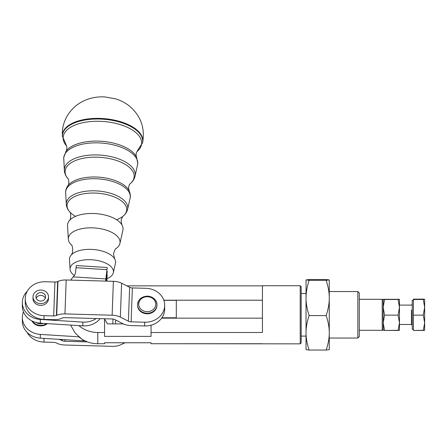<?xml version="1.0" encoding="UTF-8"?>
<svg xmlns="http://www.w3.org/2000/svg" width="447" height="447" viewBox="0 0 447 447"><rect width="100%" height="100%" fill="white"/><g stroke="black" fill="none" stroke-linecap="round" stroke-linejoin="round"><path stroke-width="0.67" d="M107.207 271.256L107.207 271.24A13.561 0.469 -86.4 0 1 106.721 276.285A13.561 0.469 93.6 0 0 107.207 271.24A13.561 0.469 93.6 0 0 106.721 278.056L106.526 281.124L106.721 278.056A13.561 0.469 -86.4 0 1 107.207 271.256L107.207 271.256M127.775 207.743A30.815 14.846 -175.3 0 0 96.608 190.903A30.815 14.846 -175.3 0 0 66.312 204.296A30.815 14.846 4.7 0 1 96.608 190.903A30.815 14.846 4.7 0 1 127.775 207.743A30.815 14.846 4.7 0 1 127.596 209.325A30.815 14.846 -175.3 0 0 127.775 207.743M75.526 216.342A29.915 14.41 4.7 0 1 85.645 193.506A29.915 14.41 4.7 0 1 126.73 209.475A29.915 14.41 4.7 0 1 122.78 216.415A29.915 14.41 -175.3 0 0 126.73 209.475A29.915 14.41 -175.3 0 0 90.361 193.087A29.915 14.41 -175.3 0 0 69.916 212.074M69.888 212.04C71.123 212.258 70.967 220.354 69.324 220.645A27.831 13.41 4.7 0 1 96.39 213.66A27.831 13.41 4.7 0 1 121.964 224.964L121.131 221.399L121.305 219.673L122.646 216.516C125.221 214.594 126.875 212.196 127.596 209.325C126.875 212.196 125.221 214.594 122.646 216.516A29.915 14.41 4.7 0 1 116.544 219.706M130.289 196.54A32.407 15.611 -175.3 0 0 97.513 178.822A32.407 15.611 -175.3 0 0 65.659 192.908A32.407 15.611 4.7 0 1 97.513 178.822A32.407 15.611 4.7 0 1 130.289 196.54A32.407 15.611 4.7 0 1 130.105 198.2A32.407 15.611 -175.3 0 0 130.289 196.54M127.596 209.325L130.105 198.2C130.111 198.133 131.105 195.456 129.161 190.869A32.028 15.433 -175.3 0 0 99.385 177.202A32.028 15.433 -175.3 0 0 67.782 185.835A32.028 15.433 4.7 0 1 99.379 177.202A32.028 15.433 4.7 0 1 129.161 190.869A32.028 15.433 4.7 0 1 129.172 190.897M135.24 174.459A35.536 17.12 -175.3 0 0 99.295 155.031A35.536 17.12 -175.3 0 0 64.362 170.48A35.536 17.12 4.7 0 1 99.295 155.031A35.536 17.12 4.7 0 1 135.24 174.459A35.536 17.12 4.7 0 1 135.039 176.28A35.536 17.12 -175.3 0 0 135.24 174.459M134.195 176.191A34.637 16.69 4.7 0 1 129.792 184.086A34.637 16.69 -175.3 0 0 134.195 176.191A34.637 16.69 -175.3 0 0 92.255 157.204A34.637 16.69 -175.3 0 0 68.268 179.035A34.637 16.69 4.7 0 1 92.255 157.204A34.637 16.69 4.7 0 1 134.195 176.191M68.547 179.342C66.027 176.716 64.631 173.76 64.362 170.48C64.631 173.76 66.027 176.716 68.547 179.342A34.637 16.69 4.7 0 1 68.542 179.336M137.754 163.25A37.129 17.886 -175.3 0 0 100.201 142.956A37.129 17.886 -175.3 0 0 63.703 159.093A37.129 17.886 4.7 0 1 100.201 142.956A37.129 17.886 4.7 0 1 137.754 163.25A37.129 17.886 4.7 0 1 137.542 165.155A37.129 17.886 -175.3 0 0 137.754 163.25M135.039 176.28C134.234 179.47 132.379 182.158 129.462 184.343A34.637 16.69 -175.3 0 0 129.468 184.337C132.379 182.158 134.234 179.47 135.039 176.28L137.788 163.535L136.491 157.037A36.749 17.707 -175.3 0 0 102.329 141.347A36.749 17.707 -175.3 0 0 66.067 151.254A36.749 17.707 4.7 0 1 102.324 141.347A36.749 17.707 4.7 0 1 136.491 157.037A36.749 17.707 4.7 0 1 136.508 157.07M142.716 141.14A40.269 19.4 -175.3 0 0 102.067 119.137A40.269 19.4 -175.3 0 0 62.401 136.559A40.269 19.4 4.7 0 1 102.067 119.137A40.269 19.4 4.7 0 1 142.716 141.14A40.269 19.4 4.7 0 1 142.504 143.135A40.269 19.4 -175.3 0 0 142.716 141.14M141.665 142.895A39.364 18.964 4.7 0 1 136.883 151.689A39.364 18.964 -175.3 0 0 141.665 142.895A39.364 18.964 -175.3 0 0 94.222 121.316A39.364 18.964 -175.3 0 0 66.553 145.918A39.364 18.964 4.7 0 1 94.222 121.316A39.364 18.964 4.7 0 1 141.665 142.895M142.844 140.554A40.347 19.439 -175.3 0 0 102.112 118.5A40.347 19.439 -175.3 0 0 62.373 135.961A40.347 19.439 4.7 0 1 102.603 118.528A40.347 19.439 4.7 0 1 142.844 140.554A40.347 19.439 4.7 0 1 142.627 142.548A40.347 19.439 -175.3 0 0 142.844 140.554M66.044 151.287A36.749 17.707 4.7 0 1 66.061 151.259L63.725 157.461L64.362 170.48M121.964 224.964A27.831 13.41 4.7 0 1 123.059 228.775A27.831 13.41 -175.3 0 0 94.909 213.56A27.831 13.41 -175.3 0 0 67.547 225.657L68.324 239.184A25.943 12.499 4.7 0 1 93.831 227.903A25.943 12.499 4.7 0 1 120.07 242.09A25.943 12.499 4.7 0 1 119.925 243.419A25.943 12.499 4.7 0 1 115.807 248.711A25.943 12.499 -175.3 0 0 120.07 242.09A25.943 12.499 -175.3 0 0 87.752 227.914A25.943 12.499 -175.3 0 0 71.526 245.079A25.943 12.499 4.7 0 1 68.324 239.184M119.925 243.419L122.897 230.199A27.831 13.41 -175.3 0 0 123.059 228.775M71.486 245.029C71.632 243.654 74.42 251.538 70.972 255.31A23.11 11.136 4.7 0 1 93.445 249.51A23.11 11.136 4.7 0 1 114.683 258.897A23.11 11.136 4.7 0 1 115.594 262.059A23.11 11.136 -175.3 0 0 92.216 249.426A23.11 11.136 -175.3 0 0 69.497 259.472L70.056 269.2A21.752 10.482 4.7 0 1 91.445 259.746A21.752 10.482 4.7 0 1 113.443 271.636A21.752 10.482 4.7 0 1 113.32 272.748A21.752 10.482 4.7 0 1 106.945 278.727A21.752 10.482 -175.3 0 0 113.443 271.636A21.752 10.482 -175.3 0 0 84.896 259.869A21.752 10.482 -175.3 0 0 74.381 275.475A21.752 10.482 4.7 0 1 70.056 269.2M113.32 272.748L115.46 263.244A23.11 11.136 -175.3 0 0 115.594 262.059M76.292 265.552L107.207 267.502L105.878 278.939A13.561 0.469 93.6 0 0 105.648 281.102A13.561 0.469 -86.4 0 1 105.878 278.939L107.207 267.502L76.292 265.552L76.079 267.714L106.995 269.658L76.079 267.714L75.476 272.754A19.372 10.024 -177.6 0 1 73.129 276.877L105.878 278.939L73.129 276.877L70.687 280.124L73.129 276.877A19.372 10.024 2.4 0 0 75.476 272.754L76.292 265.552M106.135 281.113L106.721 276.285L106.135 281.113M329.271 326.634L329.271 297.948C329.294 303.396 328.254 309.268 326.159 315.576C328.254 321.739 329.294 327.489 329.271 332.808L329.271 349.655L326.159 350.046L309.14 350.046L306.027 349.655L309.14 350.046C307.044 343.877 306.005 338.133 306.027 332.808C306.005 327.489 307.044 321.739 309.14 315.576C307.044 309.268 306.005 303.396 306.027 297.948C306.005 292.506 307.044 286.628 309.14 280.319L306.027 279.928L306.027 349.66L306.027 279.928L309.14 279.537L326.159 279.537L329.271 279.928L329.271 339.312M329.271 279.928L326.159 280.319L329.271 279.928L326.159 279.537L309.14 279.537L306.027 279.928L306.027 290.271M306.027 279.928L309.14 280.319L326.159 280.319C328.254 286.628 329.294 292.506 329.271 297.948C329.294 292.506 328.254 286.628 326.159 280.319L309.14 280.319C307.044 286.628 306.005 292.506 306.027 297.948C306.005 303.396 307.044 309.268 309.14 315.576C307.044 321.739 306.005 327.489 306.027 332.808C306.005 338.133 307.044 343.877 309.14 350.046L326.159 350.046L329.271 349.655L329.271 297.948C329.294 303.396 328.254 309.268 326.159 315.576L309.14 315.576L326.159 315.576C328.254 321.739 329.294 327.489 329.271 332.808C329.294 338.133 328.254 343.877 326.159 350.046C328.254 343.877 329.294 338.133 329.271 332.808M399.467 304.15L399.467 330.288L384.576 330.462L383.196 330.288L384.576 330.462L383.196 322.801L384.576 315.141L383.196 307.307L384.576 299.473L383.196 299.289L383.196 330.288L383.196 299.294L383.196 300.261L382.224 299.294L382.224 307.307L382.224 299.294L359.299 299.294L359.299 333.875L359.299 292.997L357.846 291.545L357.846 338.038L357.846 291.545L329.271 291.545M383.196 299.294L399.467 299.294L398.081 299.473L399.467 307.307L398.081 315.141L399.467 322.801L399.467 299.294L383.196 299.294L399.467 299.294M398.081 330.462L399.467 330.288L399.467 322.801L398.081 330.462L399.467 322.801L398.081 315.141L384.576 315.141L383.196 322.801L384.576 330.462L398.081 330.462M383.196 307.307L384.576 315.141L398.081 315.141L399.467 307.307L398.081 299.473L384.576 299.473L383.196 307.307M411.475 310.112L411.475 324.477L411.475 310.112M424.65 306.782L424.65 299.294L423.264 299.473L424.65 307.307L424.65 299.294L423.264 299.121L424.65 299.294L424.65 307.307L423.264 315.141L424.65 322.801L423.264 330.462L424.65 330.288L424.65 307.307L423.264 299.473L413.414 299.473L413.414 315.141L423.264 315.141L424.65 307.307L424.65 322.801L423.264 315.141L413.414 315.141L413.414 299.473L424.65 299.294M424.65 330.294L413.414 330.462L413.414 315.141L413.414 330.462L423.264 330.462L424.65 322.801L424.65 330.294M423.264 299.121L413.414 299.121L413.414 299.473L413.414 299.121L423.264 299.121M413.414 300.261L412.251 300.261L412.251 329.322L413.414 329.322M147.516 296.735A8.521 7.465 180 0 1 154.489 308.128A8.521 7.465 180 0 1 139.732 307.715A8.521 7.465 180 0 1 147.516 296.735A8.521 7.465 0 0 0 139.732 307.715A8.521 7.465 0 0 0 154.489 308.128A8.521 7.465 0 0 0 147.516 296.735M137.559 304.753A9.683 8.482 0 0 0 147.247 313.235A9.683 8.482 0 0 0 156.931 304.753A9.683 8.482 180 0 1 147.247 313.235A9.683 8.482 180 0 1 137.559 304.753A9.683 8.482 180 0 1 147.555 296.277A9.683 8.482 180 0 1 156.931 304.753C157.333 302.016 154.506 296.646 147.549 296.132C141.531 296.49 138.201 299.367 137.559 304.753L137.559 305.318A9.683 8.482 0 0 0 147.247 313.8A9.683 8.482 0 0 0 156.931 305.318L156.931 304.753M39.18 323.639A8.521 7.465 180 0 1 35.894 322.438A8.521 7.465 -0 0 0 39.18 323.639A8.521 7.465 -0 0 0 43.482 323.377A8.521 7.465 180 0 1 39.18 323.639M38.962 325.198A9.683 8.482 -0 0 0 46.678 323.578A9.683 8.482 180 0 1 38.962 325.198A9.683 8.482 180 0 1 32.374 321.114A9.683 8.482 -0 0 0 38.962 325.198M38.962 325.762A9.683 8.482 -0 0 0 47.371 323.622A9.683 8.482 180 0 1 38.962 325.762A9.683 8.482 180 0 1 31.91 320.885A9.683 8.482 -0 0 0 38.962 325.762M42.493 290.226A7.75 6.783 180 0 1 48.505 296.842A7.75 6.783 180 0 1 40.755 303.625A7.75 6.783 180 0 1 33.005 296.842A7.75 6.783 180 0 1 42.493 290.226A7.75 6.783 0 0 0 33.346 298.831A7.75 6.783 0 0 0 46.427 301.462A7.75 6.783 0 0 0 42.493 290.226M48.438 297.719A7.75 6.783 180 0 1 41.135 305.374A7.75 6.783 180 0 1 33.011 298.378A7.75 6.783 0 0 0 33.005 298.596A7.75 6.783 0 0 0 40.755 305.379A7.75 6.783 0 0 0 48.505 298.596L48.505 296.842M45.326 298.244A4.844 4.241 0 0 0 40.755 295.406A4.844 4.241 0 0 0 36.185 298.244A4.844 4.241 180 0 1 40.755 295.406A4.844 4.241 180 0 1 45.326 298.244M45.477 297.791A4.844 4.241 0 0 0 45.6 296.842A4.844 4.241 0 0 0 40.755 292.601A4.844 4.241 0 0 0 35.911 296.842A4.844 4.241 0 0 0 40.213 301.054A4.844 4.241 0 0 0 45.477 297.791A4.844 4.241 180 0 1 37.453 299.943A4.844 4.241 180 0 1 39.336 292.785A4.844 4.241 180 0 1 45.477 297.791M44.007 342.089A19.372 16.964 180 0 1 27.094 332.356A19.372 16.964 -0 0 0 44.007 342.089L44.007 338.379L44.007 342.089L53.69 342.363L44.007 342.089M53.69 342.363A3.872 1.872 2.1 0 1 56.428 342.989L56.73 343.14A11.622 5.61 -177.9 0 0 64.949 345.017L112.136 346.336A11.622 5.61 -177.9 0 0 120.349 344.922L125.115 342.754L120.349 344.922A11.622 5.61 2.1 0 1 112.136 346.336L64.949 345.017A11.622 5.61 2.1 0 1 56.73 343.14L56.428 342.989A3.872 1.872 -177.9 0 0 53.69 342.363M87.461 341.905L64.949 341.273A3.872 1.872 2.1 0 1 62.211 340.648L61.904 340.491A11.622 5.61 -177.9 0 0 58.68 339.301A11.622 5.61 2.1 0 1 61.904 340.491L61.943 339.508L62.211 340.648L62.25 339.53L62.211 340.648A3.872 1.872 -177.9 0 0 64.949 341.273L65.005 339.703L64.949 341.273L87.461 341.905M112.817 323.891L112.996 319.035L112.817 323.891M115.538 323.891L115.684 320.002L115.538 323.891M164.563 307.134A19.372 16.964 180 0 1 161.881 317.789A19.372 16.964 180 0 1 144.694 325.958L131.139 325.578A11.622 5.61 2.1 0 1 122.925 323.706L114.873 319.588A3.872 1.872 -177.9 0 0 112.136 318.968L64.949 317.644A3.872 1.872 -177.9 0 0 62.211 318.119L61.904 318.258A11.622 5.61 2.1 0 1 53.69 319.672L44.007 319.398L44.007 315.655L53.69 315.928L54.925 282.023L45.248 281.75A19.372 16.964 0 0 0 25.267 298.16A19.372 16.964 0 0 0 44.007 315.655A19.372 16.964 180 0 1 25.256 298.702A19.372 16.964 180 0 1 45.248 281.75L54.925 282.023A3.872 1.872 -177.9 0 0 57.663 281.549L57.97 281.409A11.622 5.61 2.1 0 1 66.184 279.995L113.376 281.314A11.622 5.61 2.1 0 1 121.59 283.191L129.636 287.304A3.872 1.872 -177.9 0 0 132.373 287.929L145.929 288.309A19.372 16.964 180 0 1 164.68 305.262A19.372 16.964 180 0 1 144.694 322.214L144.694 325.958A19.372 16.964 0 0 0 161.881 317.789A19.372 16.964 -0 0 0 164.68 309.006L164.68 305.262M25.256 298.702L25.256 302.446A19.372 16.964 0 0 0 44.007 319.398A19.372 16.964 180 0 1 25.373 300.574M132.373 287.929A3.872 1.872 2.1 0 1 129.636 287.304L128.401 321.214A3.872 1.872 -177.9 0 0 131.139 321.834L132.373 287.929L131.139 321.834L144.694 322.214A19.372 16.964 0 0 0 164.669 305.804A19.372 16.964 0 0 0 145.929 288.309L132.373 287.929M129.636 287.304L121.59 283.191L120.349 317.096L128.401 321.214L129.636 287.304M121.59 283.191A11.622 5.61 -177.9 0 0 113.376 281.314L112.136 315.224A11.622 5.61 2.1 0 1 120.349 317.096L121.59 283.191M113.376 281.314L66.184 279.995L64.949 313.906L112.136 315.224L113.376 281.314M66.184 279.995A11.622 5.61 -177.9 0 0 57.97 281.409L56.73 315.319A11.622 5.61 2.1 0 1 64.949 313.906L66.184 279.995M57.97 281.409L57.663 281.549L56.428 315.453L56.73 315.319L57.97 281.409M57.663 281.549A3.872 1.872 2.1 0 1 54.925 282.023L53.69 315.928A3.872 1.872 -177.9 0 0 56.428 315.453L57.663 281.549M156.925 305.038A9.683 8.482 180 0 1 147.247 313.8A9.683 8.482 180 0 1 137.564 305.038M144.694 325.958L144.694 322.214L131.139 321.834A3.872 1.872 2.1 0 1 128.401 321.214L120.349 317.096A11.622 5.61 -177.9 0 0 112.136 315.224L64.949 313.906A11.622 5.61 -177.9 0 0 56.73 315.319L56.428 315.453A3.872 1.872 2.1 0 1 53.69 315.928L44.007 315.655L44.007 319.398L53.69 319.672A11.622 5.61 -177.9 0 0 61.904 318.258L62.211 318.119A3.872 1.872 2.1 0 1 64.949 317.644L112.136 318.968A3.872 1.872 2.1 0 1 114.873 319.588L122.925 323.706A11.622 5.61 -177.9 0 0 131.139 325.578L144.694 325.958M161.881 317.789L176.302 317.789L161.881 317.789M176.302 300.328L163.842 300.328L176.302 300.328L176.302 317.789L176.302 300.328M383.196 322.801L383.196 329.322L382.224 330.288L382.224 307.307L382.224 330.288L359.299 330.288L359.299 336.585L357.846 338.038L329.271 338.038M161.624 318.152L262.439 318.152L161.624 318.152M262.439 300.2L163.798 300.2L262.439 300.2M22.35 306.268A19.372 16.964 0 0 0 40.331 323.175L78.879 325.6L40.331 323.175A19.372 16.964 180 0 1 22.467 304.39M40.331 323.175L40.331 319.432A19.372 16.964 180 0 1 22.35 302.524A19.372 16.964 180 0 1 27.211 291.282A19.372 16.964 0 0 0 23.786 308.927A19.372 16.964 0 0 0 40.331 319.432L40.331 323.175M82.84 325.852L82.84 322.108L40.331 319.432L82.84 322.108L82.84 325.852A19.372 16.964 0 0 0 100.122 318.633A19.372 16.964 180 0 1 82.84 325.852L78.879 325.6L82.84 325.852M96.211 318.521A19.372 16.964 180 0 1 82.84 322.108A19.372 16.964 0 0 0 96.211 318.521M70.604 325.081L74.984 332.808L81.488 338.854A26.63 23.317 0 0 0 97.781 343.726L97.781 332.495A26.63 23.317 180 0 1 78.879 325.6A26.63 23.317 0 0 0 97.781 332.495L104.559 332.495L104.559 318.756L104.559 332.495L97.781 332.495L97.781 343.726L104.559 343.726L104.559 342.754L151.052 342.754L151.052 343.726L300.216 343.849L300.216 285.734L300.216 343.849L301.183 342.883L301.183 286.7L300.216 285.734L262.439 285.734L262.439 332.495L151.052 332.495L151.052 336.39L104.559 336.39L104.559 332.495L104.559 336.39L151.052 336.39L151.052 325.204L151.052 332.495L262.439 332.495L262.439 285.856L126.803 285.856L262.439 285.856M106.799 281.135L107.207 275L106.799 281.135M40.331 334.406A19.372 16.964 180 0 1 22.35 317.487A19.372 16.964 180 0 1 23.44 311.872A19.372 16.964 -0 0 0 40.331 334.406L40.331 338.15L40.331 334.406L78.84 336.831L40.331 334.406M22.35 317.487L22.35 321.231A19.372 16.964 -0 0 0 40.331 338.15L82.84 340.826L82.84 339.709L82.84 340.826A19.372 16.964 -0 0 0 84.98 340.854A19.372 16.964 180 0 1 82.84 340.826L40.331 338.15A19.372 16.964 180 0 1 22.467 319.359M107.464 323.891L123.305 323.891L107.464 323.891L104.559 318.951L107.464 323.891M262.439 343.726L151.052 343.726L151.052 342.754L104.559 342.754L104.559 343.726L97.781 343.726A26.63 23.317 180 0 1 78.879 336.831M306.027 293.483L301.183 293.483L301.183 339.385L301.183 336.099L306.027 336.099M65.659 192.908C65.664 192.841 65.117 190.042 67.782 185.835C65.117 190.042 65.664 192.841 65.659 192.908L66.312 204.296C66.558 207.246 67.799 209.878 70.028 212.196M63.703 159.093L63.725 157.456L66.067 151.254C66.961 149.421 67.095 147.594 66.48 145.761M136.877 151.695L142.632 142.548C145.18 127.468 140.526 115.108 128.669 105.475C124.724 102.503 120.383 100.301 115.644 98.865L105.079 96.954C79.661 95.284 61.027 114.605 62.373 135.961L66.553 145.923M136.491 157.037L136.067 154.824C136.033 153.869 136.335 152.779 136.978 151.55M67.782 185.835C68.961 185.555 69.106 179.213 68.212 178.945M129.161 190.869L128.602 188.114C128.283 188.086 129.189 184.583 129.853 184.008M114.683 258.897L113.667 254.689C113.125 253.399 115.561 248.208 115.851 248.672L115.605 248.845M399.467 324.477L411.475 324.477L412.251 325.254M399.467 305.105L411.475 305.105L412.251 304.329M33.005 296.842L33.005 298.596M22.35 306.256L22.35 302.518"/></g></svg>
